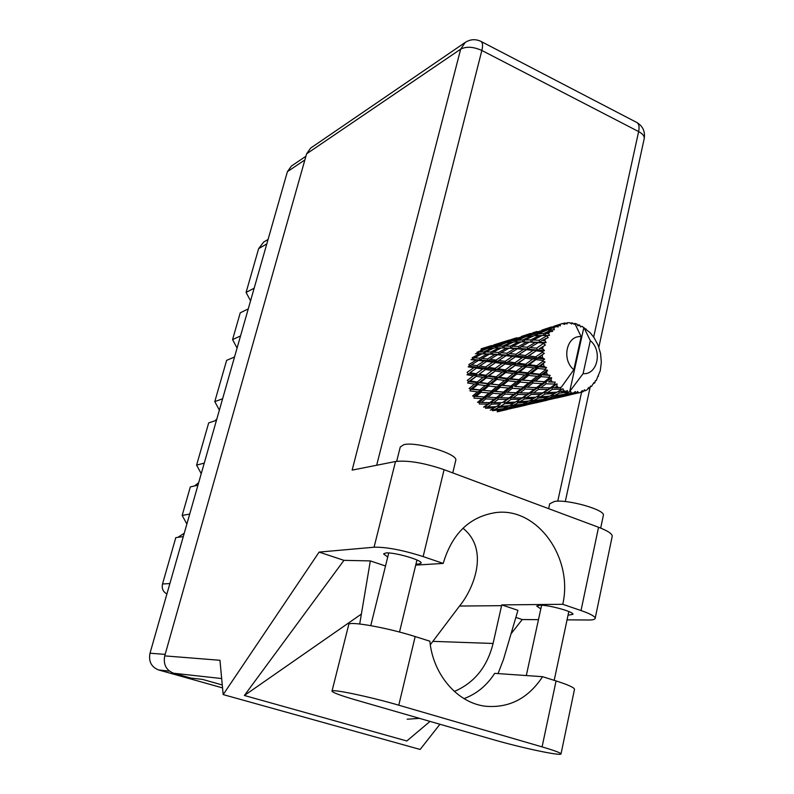 <?xml version="1.0" encoding="UTF-8"?>
<svg xmlns="http://www.w3.org/2000/svg" width="794" height="794" viewBox="0 0 794 794"><rect width="100%" height="100%" fill="white"/><g stroke="black" fill="none" stroke-linecap="round" stroke-linejoin="round"><path stroke-width="1.19" d="M189.697 514.095L182.163 515.435L190.342 486.901L197.954 485.184M204.247 463.11L196.594 465.115L208.693 422.894L216.454 420.334M222.598 398.787L214.787 401.615L226.618 360.367L234.518 357.012M240.522 335.961L232.573 339.584L240.235 312.836L248.254 308.886M254.149 288.212L246.09 292.41L258.636 248.651L263.687 242.031L268.054 239.47M222.548 687.902L158.641 669.967C151.346 667.059 148.468 661.471 150.006 653.224L287.408 171.673L291.388 166.075L305.918 156.249M166.909 593.972C163.058 591.838 161.599 588.503 162.522 583.977L175.802 537.627L183.285 536.585M182.163 515.435L186.868 524.03M184.228 533.26L177.856 537.34M196.594 465.115L201.239 473.671M198.649 482.732L194.451 485.968M214.787 401.615L219.362 410.121M216.841 418.974L214.846 420.87M232.573 339.584L237.078 348.04M246.09 292.41L250.547 300.837M493.898 739.829C512.567 745.258 540.168 751.7 553.081 753.625C558.4 754.429 561.04 754.508 561.021 753.883C560.475 752.772 554.162 750.439 542.084 746.886L398.777 705.191C370.024 696.725 330.244 688.458 332.001 691.177C332.885 692.676 340.983 695.653 356.298 700.119L493.898 739.829M396.682 461.324L400.265 447.002L403.759 444.69C416.135 441.236 458.257 453.93 455.776 460.302L455.696 460.619M548.644 508.656L549.706 503.793L554.54 501.401C568.038 499.228 605.256 509.827 603.371 515.266L603.301 515.594M568.047 615.201L572.96 614.328C573.963 611.807 548.872 604.869 539.89 605.197L536.724 606.1L540.813 608.899M415.967 564.077L418.656 564.097L421.138 563.125C422.458 560.167 393.993 551.969 385.834 552.971L383.562 553.924L387.73 557.051M464.014 698.621C476.618 693.936 486.841 685.52 494.692 673.362L542.58 676.687L556.078 680.934L542.084 746.886M574.459 689.47L574.509 689.222C574.102 687.505 567.958 684.746 556.078 680.934M395.511 461.513L352.139 470.117L460.669 49.159L306.603 153.828L164.725 655.884L219.958 660.28L223.174 694.591L319.109 552.098L374.063 547.215L395.511 461.513C407.888 460.143 424.085 462.862 444.084 469.671L423.142 556.574C402.717 550.073 386.36 546.957 374.063 547.215M567.055 619.856L588.473 620.005C592.84 620.025 595.083 619.439 595.202 618.258C594.984 616.343 590.26 613.782 581.019 610.546L598.547 527.266L444.084 469.671M598.547 527.266C607.589 530.729 612.154 533.707 612.234 536.198L612.154 536.585M511.038 633.791L522.234 619.548L538.471 619.657M581.019 610.546L562.757 604.303L501.758 604.899L493.084 643.468C487.258 666.871 474.336 682.86 454.347 691.445M498.046 673.6L503.465 659.506L517.946 610.318L501.758 604.899M522.234 619.548L515.852 617.424M385.517 565.993L370.332 560.911L343.951 560.346L244.383 695.484L406.816 740.981L430.04 721.399M343.951 560.346L319.109 552.098M439.936 724.257L420.135 749.457L223.174 694.591M415.719 565.11L443.191 563.422L423.142 556.574M306.603 153.828L310.633 148.101L465.254 42.4L460.669 49.159C466.346 46.26 473.403 46.697 481.849 50.469L376.674 465.254M222.27 684.964L202.52 679.406L190.689 678.036L173.668 673.252C166.135 670.235 163.157 664.449 164.725 655.884M562.757 604.303C573.526 557.854 537.26 507.038 495.883 512.577C469.691 516.566 452.123 533.508 443.191 563.422M430.308 644.728L459.537 606.04C472.986 589.783 490.146 550.093 462.971 528.228M370.332 560.911L359.712 623.985M244.383 695.484L360.923 614.387M542.58 676.687C528.377 698.263 509.48 708.129 485.898 706.283C457.81 703.315 433.028 674.96 429.862 641.195L415.173 636.57C386.946 627.498 347.335 620.58 348.705 624.729L332.031 691.048M561.557 391.839L563.71 390.608L565.834 391.492L558.45 391.313L559.284 393.08L568.127 392.226L567.184 390.519L565.834 391.492M540.198 396.911L544.992 394.062L554.788 393.447L549.914 396.087L540.198 396.911L537.23 396.385L538.064 398.112L547.741 397.179L543.046 399.382L533.449 400.553L538.064 398.112M519.792 401.764L524.308 399.025L533.727 398.449L529.141 400.99L519.792 401.764L516.944 401.238M500.27 406.409L504.537 403.759L513.599 403.243L509.301 405.674L500.27 406.409L497.59 405.873L490.305 410.161M475.358 353.757L480.013 353.707L472.202 357.687L472.529 359.483L470.991 359.692L476.132 360.158L468.857 364.515L469.552 366.203L468.142 366.858L473.839 367.701L467.16 372.267L468.192 373.746L467.001 374.798L473.313 375.85L467.249 380.445L468.539 381.606L467.636 383.006L474.574 384.078L469.105 388.524L470.584 389.298L470.028 390.936L477.561 391.859L472.609 395.978L474.177 396.305L474.008 398.092L482.057 398.687L477.541 402.32L479.09 402.191L479.318 404.007L487.784 404.116L483.566 407.143L485.005 406.578L485.61 408.295L494.354 407.818M497.292 343.812L493.679 344.973M509.301 340.05L497.342 343.772L509.301 340.05M516.646 337.797L512.855 339.008M547.215 335.554L539.255 340.259L533.28 340.001L542.034 335.515L549.508 335.425L548.575 333.47L546.103 333.52L549.984 331.664L552.634 331.396L551.612 329.897L543.523 333.599L538.044 333.917L547.284 329.967L554.331 329.758L553.855 327.912L551.562 328.23L555.631 326.632L558.281 326.91L557.626 325.461L549.17 328.617L544.039 329.619L558.162 325.183L560.296 325.877L560.266 324.26L558.093 324.885L561.418 323.853M545.706 338.383L544.763 340.606L542.064 340.428L548.257 337.569L546.877 336.13M543.91 343.087L536.625 348.169L530.074 347.484L538.243 342.611L543.91 343.087L546.153 342.522L544.763 340.606M543.086 346.363L542.669 348.864L539.712 348.516L545.418 345.033L543.711 343.762M542.391 351.583L542.352 352.318L535.831 356.843L528.635 355.891L536.178 350.819L542.391 351.583L544.486 350.601L542.669 348.864M542.312 355.097L542.451 357.707L539.205 357.29L544.327 353.32L542.352 352.318M542.768 360.496L542.878 361.24L536.923 365.697L529.072 364.674L535.97 359.613L542.768 360.496L544.624 359.146L542.451 357.707M543.433 364.009L544.108 366.57L540.595 366.153L545.051 361.895L542.878 361.24M545.002 369.25L545.27 369.954L539.831 374.173L531.345 373.279L537.637 368.416L545.002 369.25L546.57 367.602L544.108 366.57M546.381 372.545L547.562 374.877L543.781 374.55L546.381 372.545L547.552 370.203L545.27 369.954M548.962 377.279L549.369 377.894L544.366 381.716L535.325 381.13L541.081 376.654L548.962 377.279L550.182 375.413L547.562 374.877M550.957 380.127L552.555 382.093L548.565 381.924L550.957 380.127L551.661 377.706L549.369 377.894M554.391 384.048L554.897 384.534L550.222 387.839L540.734 387.74L546.064 383.8L554.391 384.048L555.244 382.093L552.555 382.093M556.862 386.281L558.787 387.75L554.619 387.809L556.862 386.281L557.11 383.919L554.897 384.534M597.832 376.525L600.254 370.798L601.326 362.322L600.582 353.598L598.071 345.132L593.942 337.45L590.18 332.746L581.923 326.245L580.483 326.949L579.729 325.143L577.784 325.758L576.891 324.031L574.796 323.426L581.158 336.666C566.737 334.939 561.159 359.652 573.844 369.726L561.338 387.204L558.787 387.75M574.796 323.426L573.774 323.992M560.266 324.26L562.291 323.585L564.812 324.379L564.504 323.079L565.11 322.979L567.035 324.002L567.382 322.741L569.526 322.711L571.819 323.942L571.839 322.89L572.444 322.969L574.102 324.25L574.747 323.416M558.162 325.183L557.626 325.461M555.631 326.632L553.855 327.912M549.984 331.664L548.575 333.47M512.577 339.088L517.142 337.966L508.21 341.301L503.654 342.154L512.577 339.088M521.261 336.517L530.501 333.46L521.261 336.517L521.072 337.202M503.654 342.154L502.592 343.117M501.471 343.296L501.649 342.611M519.266 337.539L524.1 336.725L515.197 340.437L510.353 340.983L519.266 337.539M528.228 335.098L523.385 336.031L537.488 331.654L528.228 335.098L528.07 336.239M510.353 340.983L508.815 342.363M522.283 337.003L523.385 336.031M517.906 338.036L517.142 337.966M508.051 342.432L508.21 341.301M526.372 336.428L531.514 335.931L522.66 339.991L517.47 340.249L526.372 336.428M535.622 334.135L530.491 334.75L539.751 331.177L544.883 330.294L535.622 334.135L535.573 335.683M517.47 340.249L515.544 341.956M528.893 336.16L530.491 334.75M525.449 336.815L524.1 336.725M515.147 341.966L515.197 340.437M538.302 331.723L537.488 331.654M533.925 335.763L539.444 335.544L530.66 339.941L525.102 339.931L533.925 335.763M525.102 339.931L522.839 341.867M536.029 335.663L538.044 333.917M533.429 336.001L531.514 335.931M522.809 341.867L522.66 339.991M546.292 330.383L544.883 330.294M533.28 340.001L531.007 341.857L530.66 339.941M543.721 335.515L546.103 333.52M541.935 335.564L539.444 335.544M543.523 333.599L543.672 335.515M536.863 331.515L532.893 332.775M541.776 330.145L551.383 326.979L541.776 330.145L541.597 330.83M542.898 330.612L544.039 329.619M549.905 329.669L551.562 328.23M549.17 328.617L549.011 329.768M558.033 324.935L553.865 326.265M564.504 323.079L562.48 323.644M557.587 325.312L558.093 324.885M571.839 322.89L570.41 323.178M567.382 322.741L565.894 323.396M579.134 324.875L577.437 325.093M585.972 328.914L585.247 328.954M560.921 389.139L561.497 389.467L557.041 392.157L547.235 392.663L552.267 389.397L560.921 389.139L560.475 387.68M563.71 390.608L562.986 388.772L561.497 389.467M568.127 392.226L564.345 394.39L554.391 395.62L559.284 393.08M590.329 340.666L583.094 373.646C597.505 375.046 602.745 350.67 590.329 340.666L583.868 327.416L569.695 391.511L568.742 392.385M583.094 373.646L569.695 391.511M571.065 392.851L573.238 393.09L568.921 393.745L571.065 392.851L570.568 391.045M575.551 393.129L561.735 396.414L566.658 394.648L575.551 393.129L575.402 391.531L573.238 393.09M548.436 399.799L578.439 392.881L577.665 391.442L576.166 393.109M578.439 392.881L580.533 392.464L582.339 390.529L582.717 391.819L583.292 391.611L584.453 389.755L585.386 390.708L587.272 389.675L588.652 387.462L589.188 388.385L589.674 388.008L590.478 386.073L591.461 386.489L593.952 382.549L594.547 383.065L594.934 382.549L595.381 380.634L596.294 380.515L597.922 376.108L598.497 376.197M509.053 408.97L525.827 405.178M498.96 410.548L499.486 411.084L506.503 409.674M593.594 383.462L594.547 383.065M528.308 404.493L546.044 400.484M518.293 406.935L513.619 407.699M510.244 408.721L501.332 410.478L505.431 408.95L514.482 407.411L510.244 408.721M491.675 409.396L492.478 410.697L501.361 409.555L497.312 411.183M502.404 408.831L501.361 409.555M499.902 410.17L501.332 410.478M505.431 408.95L504.706 408.027M515.127 406.945L514.482 407.411M518.621 406.627L518.095 406.091M565.278 501.57L590.309 386.499L591.461 386.489M587.788 388.862L589.188 388.385M538.163 402.31L533.34 403.124M529.816 404.176L520.576 405.992L524.933 404.394L534.312 402.796L529.816 404.176M516.418 406.727L507.306 408.166L511.515 406.23L520.705 405.029L516.418 406.727M503.217 408.721L494.305 409.773L498.384 407.521L507.376 406.687L503.217 408.721M491.923 409.257L494.305 409.773M498.384 407.521L497.56 405.873M508.894 405.714L507.376 406.687M505.302 407.729L507.306 408.166M511.515 406.23L510.701 404.91M521.817 404.275L520.705 405.029M519.107 405.694L520.576 405.992M524.933 404.394L524.209 403.461M534.997 402.31L534.312 402.796M538.6 401.982L538.074 401.446M583.739 390.896L585.386 390.708M580.642 392.355L582.717 391.819M558.936 397.486L553.944 398.33M569.417 395.035L567.194 395.561M550.292 399.412L540.684 401.307L545.329 399.63L555.056 397.963L550.292 399.412M536.367 402.082L526.938 403.57L531.385 401.556L540.942 400.295L536.367 402.082M522.69 404.156L513.44 405.258L517.777 402.925L527.107 402.042L522.69 404.156M496.23 406.657L487.486 407.044L491.694 404.106L500.478 403.918L496.23 406.657L500.478 403.918M491.694 404.106L491.268 402.31L485.005 406.578L487.486 407.044M489.749 402.657L481.303 402.459L485.799 398.906L494.225 399.263L489.749 402.657L491.268 402.31L487.784 404.116M504.537 403.759L503.922 402.002L506.512 402.469L510.989 399.422L520.1 399.193L513.599 403.243M510.979 404.751L513.44 405.258M517.777 402.925L516.973 401.238L515.594 402.042L506.512 402.469M528.685 401.03L527.107 402.042M524.864 403.144L526.938 403.57M531.385 401.556L530.571 400.226M542.104 399.511L540.942 400.295M539.176 401.02L540.684 401.307M545.329 399.63L544.595 398.687M555.77 397.466L555.056 397.963M559.512 397.119L558.986 396.573M580.136 392.564L575.501 393.318M557.249 397.208L547.453 398.767L552.197 396.672L562.122 395.343L557.249 397.208M502.453 402.578L493.67 402.687L498.136 399.362L506.919 399.451L502.453 402.578L510.552 397.586L506.919 399.451M485.799 398.906L485.759 397.069L479.09 402.191L481.303 402.459M484.171 396.96L476.162 396.315L481.065 392.246L489.035 393.01L484.171 396.96L485.759 397.069L482.057 398.687M498.136 399.362L497.907 397.516L491.268 402.31L493.67 402.687M496.329 397.635L487.913 397.208L492.737 393.318L501.093 393.884L496.329 397.635L497.907 397.516L494.225 399.263M510.989 399.422L510.552 397.586L513.073 397.943L517.807 394.519L526.938 394.568L522.194 397.814L513.073 397.943M524.308 399.025L523.673 397.218L516.973 401.238M522.194 397.814L520.1 399.193M535.821 397.208L533.727 398.449M530.888 400.047L533.449 400.553M549.408 396.137L547.741 397.179M545.309 398.35L547.453 398.767M552.197 396.672L551.364 395.323M563.343 394.529L562.122 395.343M560.177 396.117L561.735 396.414M566.658 394.648L565.933 393.695M535.851 397.208L526.402 397.675L531.166 394.519L540.625 394.261L535.851 397.208M509.004 397.943L500.23 397.774L504.984 394.092L513.748 394.429L509.004 397.943L510.552 397.586L517.559 392.623L513.748 394.429M481.065 392.246L481.432 390.499L474.177 396.305L476.162 396.315M479.884 389.933L472.4 388.981L477.829 384.554L485.223 385.566L479.884 389.933L481.432 390.499L477.561 391.859M492.737 393.318L492.905 391.492L485.759 397.069L487.913 397.208M491.317 391.144L483.387 390.34L488.687 386.003L496.518 386.906L491.317 391.144L492.905 391.492L489.035 393.01M504.984 394.092L504.944 392.226L497.907 397.516L500.23 397.774M503.336 392.107L494.999 391.482L500.18 387.283L508.458 388.028L503.336 392.107L504.944 392.226L501.093 393.884M517.807 394.519L517.559 392.623L520.02 392.871L525.062 389.06L534.164 389.368L529.151 393L520.02 392.871M531.166 394.519L530.72 392.643L523.673 397.218L526.402 397.675M529.151 393L530.72 392.643L526.938 394.568M544.992 394.062L544.356 392.216L537.25 396.385M542.848 392.822L533.37 393L538.382 389.437L547.89 389.457L540.625 394.261M556.981 392.157L554.788 393.447M551.731 395.124L554.391 395.62M566.708 393.338L568.921 393.745M515.961 392.752L507.227 392.345L512.309 388.326L521.013 388.871L515.961 392.752L517.559 392.623L525.023 387.144L521.013 388.871M477.829 384.554L478.564 383.006L470.584 389.298L472.4 388.981M477.154 382.023L470.276 380.941L476.281 376.336L483.06 377.398L477.154 382.023L478.564 383.006L474.574 384.078M488.687 386.003L489.243 384.316L481.432 390.499L483.387 390.34M487.734 383.532L480.39 382.5L486.246 377.884L493.471 378.946L487.734 383.532L489.243 384.316L485.223 385.566M500.18 387.283L500.538 385.497L492.905 391.492L494.999 391.482M498.969 384.911L491.168 383.978L496.875 379.413L504.577 380.405L498.969 384.911L500.538 385.497L496.518 386.906M512.309 388.326L512.467 386.46L504.944 392.226L507.227 392.345M510.86 386.102L502.622 385.308L508.18 380.842L516.348 381.716L510.86 386.102L512.467 386.46L508.458 388.028M525.062 389.06L525.023 387.144L527.424 387.254L532.794 383.095L541.865 383.611L536.516 387.631L527.424 387.254M538.382 389.437L538.134 387.502L530.72 392.643L533.37 393M536.516 387.631L538.134 387.502L534.164 389.368M552.267 389.397L551.81 387.472L544.356 392.216L547.235 392.663M550.222 387.839L551.81 387.472L547.89 389.457M562.986 388.772L558.47 391.303M523.385 387.025L514.701 386.43L520.169 382.083L528.774 382.817L523.385 387.025L525.023 387.144L514.701 386.43M476.281 376.336L468.539 381.606L470.276 380.941M476.162 373.736L469.909 372.714L476.529 368.108L482.683 369.051L476.162 373.736L477.343 375.076L473.313 375.85M486.246 377.884L487.159 376.465L478.564 383.006L480.39 382.5M485.839 375.274L479.11 374.212L485.581 369.508L492.171 370.53L485.839 375.274L487.159 376.465L483.06 377.398M496.875 379.413L497.62 377.835L489.243 384.316L491.168 383.978M496.181 376.822L488.995 375.761L495.287 371.006L502.364 372.058L496.181 376.822L497.62 377.835L493.471 378.946M508.18 380.842L508.736 379.125L500.538 385.497L502.622 385.308M507.217 378.311L499.555 377.299L505.679 372.545L513.252 373.577L507.217 378.311L508.736 379.125L504.577 380.405M520.169 382.083L520.527 380.266L512.467 386.46L468.539 381.606M518.939 379.661L510.8 378.748L516.795 374.043L524.824 375.016L518.939 379.661L520.527 380.266L516.348 381.716M532.794 383.095L532.953 381.189L525.023 387.144L526.958 387.224M531.315 380.822L522.73 380.048L528.586 375.433L537.111 376.296L531.315 380.822L532.953 381.189L528.774 382.817M546.064 383.8L546.024 381.845L538.134 387.502L540.734 387.74M544.366 381.716L546.024 381.845L541.865 383.611M581.158 336.666L573.844 369.726M557.11 383.919L551.81 387.472L554.619 387.809M476.529 368.108L469.909 372.714M476.976 365.627L471.328 364.833L478.554 360.416L484.102 361.062L476.976 365.627L477.849 367.235L473.839 367.701M485.581 369.508L479.11 374.212M485.739 366.917L479.645 366.004L486.722 361.399L492.697 362.203L485.739 366.917L486.791 368.426L482.683 369.051M495.287 371.006L487.159 376.465L488.995 375.761M495.158 368.356L488.608 367.354L495.525 362.6L501.967 363.533L495.158 368.356L496.359 369.726L492.171 370.53M505.679 372.545L506.612 371.086L497.62 377.835L499.555 377.299M505.272 369.865L498.245 368.823L504.994 363.97L511.912 364.972L505.272 369.865L506.612 371.086L502.364 372.058M516.795 374.043L517.549 372.426L508.736 379.125L510.8 378.748M516.09 371.384L508.567 370.341L515.167 365.439L522.561 366.481L516.09 371.384L517.549 372.426L513.252 373.577M528.586 375.433L529.151 373.676L520.527 380.266L522.73 380.048M527.603 372.843L519.604 371.85L526.035 366.947L533.945 367.959L527.603 372.843L529.151 373.676L524.824 375.016M541.081 376.654L541.448 374.788L532.953 381.189L535.325 381.13M539.831 374.173L541.448 374.788L537.111 376.296M551.661 377.706L546.024 381.845L508.736 379.125L468.192 373.746M478.554 360.416L480.042 359.97L476.132 360.158M495.525 362.6L486.791 368.426L469.552 366.203L471.328 364.833M486.722 361.399L488.151 360.724L484.102 361.062M477.849 367.235L479.645 366.004M495.972 360.069L490.037 359.315L497.56 354.749L503.396 355.365L495.972 360.069L496.865 361.717L492.697 362.203M504.994 363.97L496.359 369.726L486.791 368.426L488.608 367.354M505.153 361.33L498.771 360.436L506.135 355.682L512.428 356.466L505.153 361.33L506.215 362.868L501.967 363.533M515.167 365.439L506.612 371.086L496.359 369.726L498.245 368.823M515.038 362.729L508.16 361.756L515.385 356.843L522.134 357.747L515.038 362.729L516.259 364.138L511.912 364.972M526.035 366.947L526.968 365.458L517.549 372.426L506.612 371.086L508.567 370.341M525.608 364.208L518.264 363.186L525.31 358.183L532.566 359.156L525.608 364.208L526.968 365.458L522.561 366.481M537.637 368.416L538.401 366.759L529.151 373.676L517.549 372.426L519.604 371.85M536.923 365.697L538.401 366.759L533.945 367.959M547.552 370.203L541.448 374.788L529.151 373.676L531.345 373.279M550.182 375.413L541.448 374.788L543.781 374.55M487.447 359.007L481.938 358.422L489.6 354.084L495.009 354.511L487.447 359.007L488.151 360.724L490.037 359.315M479.526 358.193L474.435 357.816L482.206 353.737L487.238 353.935L479.526 358.193L480.042 359.97L481.938 358.422M489.6 354.084L480.013 353.707M497.481 361.31L472.529 359.483L474.435 357.816M490.831 352.03L485.839 351.931L494.017 348.02L498.94 347.921L490.831 352.03L491.158 353.866L487.238 353.935M497.56 354.749L499.079 354.303L495.009 354.511M506.135 355.682L507.594 355.007L503.396 355.365M515.385 356.843L506.215 362.868L496.865 361.717L498.771 360.436M515.842 354.253L509.589 353.529L517.44 348.814L523.574 349.4L515.842 354.253L516.745 355.94L512.428 356.466M525.31 358.183L516.259 364.138L506.215 362.868L508.16 361.756M525.479 355.474L518.77 354.62L526.462 349.707L533.072 350.452L525.479 355.474L526.561 357.052L522.134 357.747M535.97 359.613L537.072 358.283L526.968 365.458L516.259 364.138L518.264 363.186M535.831 356.843L537.072 358.283L532.566 359.156M545.051 361.895L538.401 366.759L526.968 365.458L529.072 364.674M546.57 367.602L538.401 366.759L540.595 366.153M506.86 353.241L501.083 352.685L509.043 348.219L514.75 348.596L506.86 353.241L507.594 355.007L509.589 353.529M498.543 352.486L493.173 352.139L501.262 347.941L506.562 348.09L498.543 352.486L499.079 354.303L501.083 352.685M483.645 351.941L479.02 352.089L487.258 348.516L491.863 348.129L483.645 351.941L483.784 353.757L485.839 351.931M480.946 349.42L485.243 348.755L476.986 352.218L476.926 353.717M486.464 348.844L485.243 348.755M477.254 353.717L479.02 352.089M493.61 348.219L491.863 348.129M501.213 347.961L498.94 347.921M517.757 355.295L516.745 355.94L491.158 353.866L493.173 352.139M509.043 348.219L506.562 348.09M517.44 348.814L518.988 348.368L514.75 348.596M526.462 349.707L527.941 349.013L523.574 349.4M536.178 350.819L526.561 357.052L516.745 355.94L518.77 354.62M536.625 348.169L537.558 349.896L533.072 350.452M544.327 353.32L537.072 358.283L526.561 357.052L528.635 355.891M544.624 359.146L537.072 358.283L539.205 357.29M527.196 347.206L521.102 346.7L529.399 342.075L535.424 342.413L527.196 347.206L527.941 349.013L530.074 347.484M518.442 346.512L512.765 346.214L521.182 341.867L526.769 341.976L518.442 346.512L518.988 348.368L521.102 346.7M510.284 346.124L505.034 346.065L513.519 342.035L518.73 341.877L510.284 346.124L510.631 348L512.765 346.214M502.721 346.095L497.818 346.303L506.374 342.611L511.247 342.164L502.721 346.095L502.86 347.951L505.034 346.065M495.674 346.452L491.089 346.948L499.684 343.603L504.24 342.879L495.674 346.452L495.615 347.971M489.074 347.236L484.787 348.01L497.679 344.01L489.074 347.236L488.906 348.358M481.253 348.774L491.476 345.598L482.881 348.437L482.702 349.122M483.754 348.953L484.787 348.01M497.679 344.01L498.414 344.08M489.61 348.298L491.089 346.948M504.24 342.879L505.52 342.968M495.972 347.961L497.818 346.303M511.247 342.164L513.063 342.244M518.73 341.877L521.112 341.896M526.769 341.976L529.399 342.075M535.424 342.413L539.811 342.154L538.243 342.611M539.017 348.983L539.712 348.516M546.153 342.522L521.906 341.867M542.064 340.428L539.811 342.154L539.255 340.259M544.486 350.601L518.988 348.368L501.49 347.941M506.413 392.286L470.584 389.298M486.732 397.119L474.177 396.305M549.508 335.425L543.324 335.515M266.794 243.917L258.636 248.651M169.44 671.129L158.641 669.967M304.876 159.931L287.408 171.673M150.006 653.224L165.152 654.385M162.522 583.977L169.876 583.57M593.634 337.212L638.634 131.576L481.849 50.469C482.99 45.635 482.732 42.638 481.055 41.457C475.666 38.856 470.405 39.174 465.254 42.4M557.745 501.193L581.615 392.107M221.675 678.552L173.668 673.252M459.537 606.04L501.58 605.673M432.948 641.363L493.084 643.468M480.866 41.357L636.907 122.534C638.981 123.904 639.557 126.921 638.634 131.576C642.624 133.739 644.49 136.042 644.242 138.493L644.162 138.821M636.669 122.415L636.907 122.534C642.832 126.147 645.274 131.467 644.242 138.493L598.855 347.186M415.173 636.57L398.777 705.191M455.776 460.302L452.759 472.906M603.371 515.266L600.681 528.089M554.192 680.349L568.822 611.529M399.521 632.054L416.949 559.998M370.768 625.622L388.732 552.981M526.303 675.555L541.607 605.236M419.51 718.362L407.183 719.215M494.374 512.755L495.883 512.577M595.202 618.258L612.234 536.198M574.509 689.222L561.021 753.883M497.223 411.828L507.485 409.446M516.169 407.421L526.879 404.94M535.97 402.826L547.155 400.226M556.654 398.012L568.385 395.293M496.359 406.588L498.701 405.218M578.32 392.98L579.997 392.593M516.169 401.695L518.551 400.335M536.863 396.603L539.285 395.233M558.589 391.234L561.1 389.844"/></g></svg>
